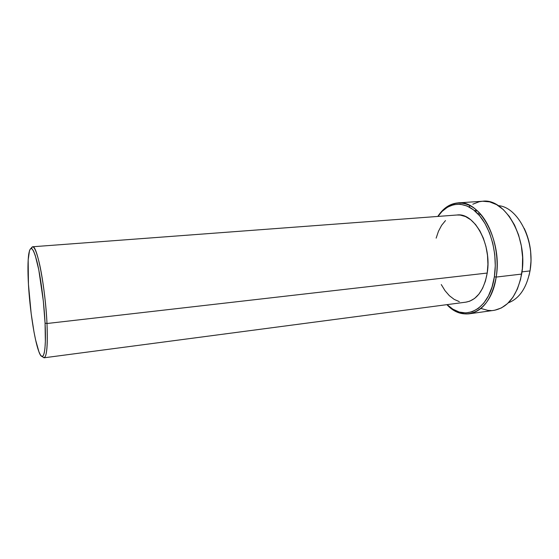<?xml version="1.0" encoding="UTF-8"?>
<svg xmlns="http://www.w3.org/2000/svg" width="559" height="559" viewBox="0 0 559 559"><rect width="100%" height="100%" fill="white"/><g stroke="black" fill="none" stroke-linecap="round" stroke-linejoin="round"><path stroke-width="0.84" d="M529.1 275.252L529.981 270.926C526.571 288.004 519.353 298.639 508.32 302.824C519.353 298.639 526.571 288.004 529.981 270.926L521.98 271.863L529.981 270.926C535.648 241.376 517.969 206.795 498.286 205.67C517.969 206.795 535.648 241.376 529.981 270.926L530.114 270.416C532.343 255.61 530.386 241.607 524.258 228.414M478.071 214.027L479.308 212.734L478.071 214.027M480.377 213.894L479.14 215.215M474.577 210.708L476.31 209.877L474.577 210.708M477.058 210.533L475.457 211.47L477.058 210.533M469.329 313.795L493.883 310.364C507.949 307.688 517.201 295.585 521.645 274.078L496.182 277.075C491.948 298.925 482.997 311.167 469.329 313.795C461.336 314.689 453.866 311.642 446.927 304.648C464.347 323.996 491.249 312.069 496.182 277.075L494.366 276.775L495.281 265.784L494.75 254.443L492.786 243.291L489.488 232.823L485.016 223.509L479.594 215.739L473.48 209.828L466.954 205.957L460.295 204.224L453.775 204.629L447.633 207.082L442.085 211.407L437.97 216.424C447.535 202.26 463.809 199.836 477.058 212.979C490.313 226.004 497.992 253.625 494.366 276.775L496.182 277.075L521.645 274.078C528.423 238.448 505.189 197.851 482.613 201.24L457.87 202.903C479.797 199.507 502.625 240.88 496.182 277.075C499.963 253.122 491.836 224.529 478.008 211.421C464.18 198.179 447.403 201.338 437.809 216.438C443.175 208.172 449.862 203.658 457.87 202.903M470.343 205.768L468.889 206.872L470.343 205.768M44.056 357.802L466.024 302.133C476.89 300.057 483.954 290.366 487.217 273.051L46.991 323.507C47.857 345.224 46.879 356.656 44.056 357.802L42.274 356.495C46.341 361.121 47.913 350.123 46.991 323.507L45.062 323.081C46.6 352.519 43.169 364.405 38.634 350.989C34.323 339.159 29.781 308.889 28.432 284.133L28.174 259.879L29.522 250.523L30.626 248.608L31.975 248.741L33.526 250.991L35.224 255.337L38.774 269.773L43.336 301.084L45.062 323.081L45.356 341.402L44.958 348.187L44.224 353.036L43.197 355.803L41.925 356.46L40.472 355.049L38.899 351.702L35.608 339.956L34.015 332.06L31.178 313.648L28.432 284.133C27.719 271.199 27.803 261.339 28.67 254.541C30.284 244.695 33.044 247.022 36.957 261.528C40.583 276.097 44.021 302.014 45.062 323.081L46.991 323.507L487.217 273.051C492.13 244.716 474.346 212.287 457.024 214.998L32.583 246.771C37.006 244.451 45.426 287.689 46.991 323.507C46.048 304.117 43.12 280.52 39.78 265.127C36.174 249.482 33.288 243.913 31.108 248.413L32.583 246.771M494.366 276.775L492.053 286.942L488.475 295.83L483.814 303.083L478.301 308.442L472.187 311.754L465.745 312.942L459.225 312.048L452.874 309.169L447.081 304.627C464.145 322.515 489.656 310.378 494.366 276.775M441.261 284.545L445.02 290.68L449.38 295.704L454.208 299.407L459.323 301.636M465.926 302.139L469.714 301.196L474.57 298.457L478.937 294.09L482.606 288.248L485.408 281.142L487.217 273.051L487.923 264.323L487.497 255.337L485.946 246.491L483.346 238.176L479.825 230.748L475.548 224.522L470.699 219.736L465.507 216.557L460.19 215.068L456.899 215.005M445.502 220.56L441.617 225.333L438.466 231.265L436.146 238.141M481.096 308.505L487.888 310.392L491.326 310.573M494.75 310.224L501.402 307.939L507.579 303.537L513.001 297.143L517.41 288.968L520.583 279.325L522.351 268.613L522.609 257.322L521.344 245.946L518.605 235.025L514.539 225.039L509.34 216.431L503.261 209.555L496.595 204.65L489.628 201.862L482.662 201.24L479.259 201.722L472.781 204.217M529.087 275.294L530.114 270.416L531.029 260.767L530.596 250.83L528.828 241.055L525.816 231.887"/></g></svg>
